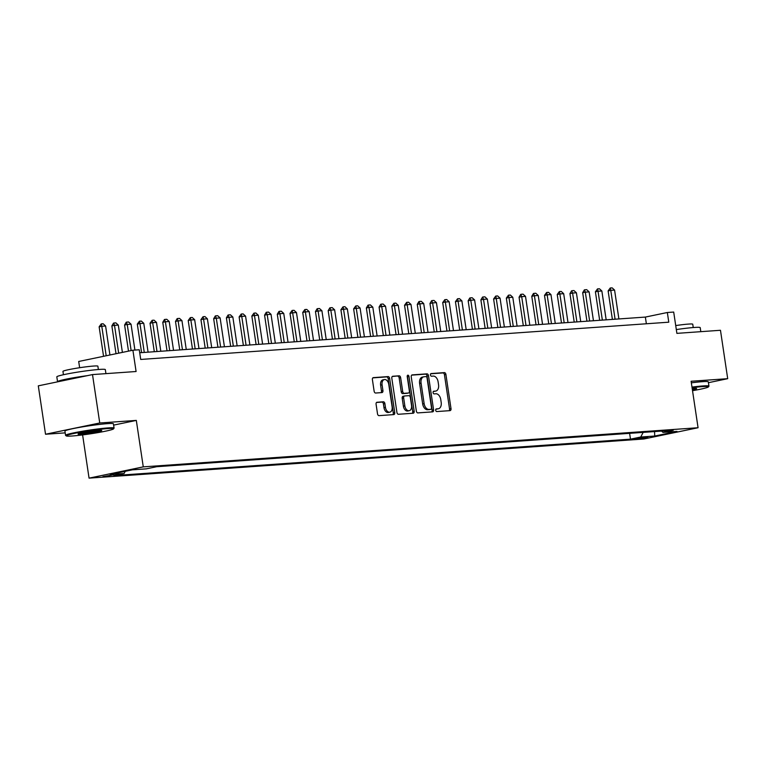 <?xml version="1.0" encoding="UTF-8"?>
<svg xmlns="http://www.w3.org/2000/svg" width="766" height="766" viewBox="0 0 766 766"><rect width="100%" height="100%" fill="white"/><g stroke="black" fill="none" stroke-linecap="round" stroke-linejoin="round"><path stroke-width="1.15" d="M435.71 410.298A1.35 0.871 78.3 0 0 436.783 411.562L450.054 410.633A1.925 1.245 78.3 0 0 450.159 410.614A1.925 1.245 78.3 0 0 451.011 408.642L445.908 374.43A1.925 1.245 78.3 0 0 444.366 372.621L431.095 373.559A1.35 0.871 78.3 0 0 431.497 376.221L433.211 376.096A6.166 3.983 78.3 0 1 438.123 381.899L438.545 384.743A6.166 3.983 78.3 0 1 435.806 391.062A6.166 3.983 78.3 0 1 435.461 391.11L433.738 391.235A1.35 0.871 78.3 0 0 434.14 393.896L435.854 393.772A6.166 3.983 78.3 0 1 440.766 399.574L441.187 402.418A6.166 3.983 78.3 0 1 438.449 408.738A6.166 3.983 78.3 0 1 438.104 408.785L436.381 408.9A1.35 0.871 78.3 0 0 435.71 410.298M102.903 476.653L113.799 474.757L102.903 476.653M377.044 402.236A1.925 1.245 78.3 0 0 376.939 402.255A1.925 1.245 78.3 0 0 376.077 404.228L377.514 413.822A1.925 1.245 78.3 0 0 379.046 415.641L393.781 414.598A1.925 1.245 78.3 0 0 393.887 414.588A1.925 1.245 78.3 0 0 394.749 412.606L389.635 378.404A1.925 1.245 78.3 0 0 388.103 376.594L373.368 377.628A1.925 1.245 78.3 0 0 373.253 377.648A1.925 1.245 78.3 0 0 372.4 379.62L374.134 391.215A1.925 1.245 78.3 0 0 375.666 393.025L381.975 392.575A1.925 1.245 78.3 0 0 382.081 392.565A1.925 1.245 78.3 0 0 382.933 390.593L382.081 384.838A5.151 3.332 78.3 0 1 384.369 379.563A5.151 3.332 78.3 0 1 388.764 384.369L392.125 406.89A5.151 3.332 78.3 0 1 389.837 412.165A5.151 3.332 78.3 0 1 385.442 407.359L384.886 403.605A1.925 1.245 78.3 0 0 383.354 401.796L376.834 402.284M708.435 382.694L727.7 378.682L720.471 330.28L676.885 333.363L673.697 312.059L667.339 312.509L668.785 322.189L140.714 359.445L139.268 349.765L132.901 350.215L78.697 361.475L79.635 367.718M113.627 425.12L136.319 420.41L99.743 422.985L92.504 374.584L136.089 371.51L132.901 350.215M136.319 420.41L143.271 466.867L698.065 427.734L643.852 438.995L89.057 478.137L143.271 466.867M727.7 378.682L691.114 381.267L698.065 427.734M416.359 411.083A1.925 1.245 78.3 0 0 417.891 412.903L432.627 411.859A1.925 1.245 78.3 0 0 432.733 411.84A1.925 1.245 78.3 0 0 433.594 409.867L428.481 375.666A1.925 1.245 78.3 0 0 426.949 373.846L412.204 374.89A1.925 1.245 78.3 0 0 412.098 374.909A1.925 1.245 78.3 0 0 411.246 376.882L416.359 411.083M413.209 413.228L398.464 414.272A1.925 1.245 78.3 0 1 396.932 412.453L391.819 378.251A1.925 1.245 78.3 0 1 392.68 376.278A1.925 1.245 78.3 0 1 392.786 376.259L399.096 375.819A1.925 1.245 78.3 0 1 400.628 377.628L402.696 391.503A1.925 1.245 78.3 0 0 404.237 393.312L408.422 393.015A1.925 1.245 78.3 0 0 408.527 393.006A1.925 1.245 78.3 0 0 409.379 391.033L407.225 376.585A1.35 0.871 78.3 0 1 408.977 376.46L414.167 411.237A1.925 1.245 78.3 0 1 413.314 413.209A1.925 1.245 78.3 0 1 413.209 413.228M99.743 422.985L45.529 434.245L38.3 385.844L92.504 374.584M647.969 436.936L634.612 438.975L638.882 438.822L647.969 436.936M125.251 471.31L124.121 473.474L113.866 475.6L630.485 439.157L640.74 437.022L643.172 432.388M124.121 473.474L110.122 474.46L132.384 469.826L146.383 468.84L156.637 466.714L673.257 430.262L663.002 432.397L677 431.411L654.738 436.036L640.74 437.022M82.604 434.906L89.057 478.137M45.529 434.245L65.187 432.867M667.339 312.509L645.365 317.076L139.709 352.753M646.36 323.769L645.365 317.076M629.614 433.345L630.485 439.157M661.594 431.086L663.002 432.397M654.537 431.584L654.738 436.036M435.95 409.14L436.639 409.092A6.166 3.983 78.3 0 0 436.984 409.044A6.166 3.983 78.3 0 0 437.319 408.948M434.676 391.273A6.166 3.983 78.3 0 1 434.341 391.369A6.166 3.983 78.3 0 1 433.996 391.416L433.307 391.464M449.115 410.691A1.925 1.245 78.3 0 0 449.546 408.948L444.443 374.737A1.925 1.245 78.3 0 0 442.901 372.927L430.674 373.789M431.689 411.926A1.925 1.245 78.3 0 0 432.129 410.174L427.016 375.972A1.925 1.245 78.3 0 0 425.484 374.153L411.677 375.129M430.856 409.293A1.35 0.871 78.3 0 0 431.526 407.905L427.045 377.877A1.35 0.871 78.3 0 0 425.973 376.604L424.163 376.738A6.166 3.983 78.3 0 0 423.818 376.786A6.166 3.983 78.3 0 0 421.07 383.096L424.134 403.625A6.166 3.983 78.3 0 0 429.046 409.427L430.856 409.293L429.391 409.599A1.35 0.871 78.3 0 0 429.535 409.571M422.698 377.044A6.166 3.983 78.3 0 0 422.353 377.092A6.166 3.983 78.3 0 0 419.605 383.402L421.07 383.096M429.391 409.599L427.581 409.724A6.166 3.983 78.3 0 1 422.669 403.931L419.605 383.402M392.259 376.499L399.096 375.819M407.167 393.274A1.925 1.245 78.3 0 1 407.062 393.303A1.925 1.245 78.3 0 1 406.957 393.322L402.772 393.619A1.925 1.245 78.3 0 1 401.231 391.809L399.163 377.935A1.925 1.245 78.3 0 0 397.631 376.116M412.271 413.295A1.925 1.245 78.3 0 0 412.702 411.543L407.512 376.767A1.35 0.871 78.3 0 0 407.225 376.001M404.85 405.894A5.151 3.332 78.3 0 0 409.245 410.7A5.151 3.332 78.3 0 0 411.534 405.425L410.346 397.487A1.925 1.245 78.3 0 0 408.814 395.677L404.63 395.974A1.925 1.245 78.3 0 0 404.525 395.993A1.925 1.245 78.3 0 0 403.663 397.966L404.85 405.894L403.385 406.2A5.151 3.332 78.3 0 0 407.78 411.007L409.245 410.7M404.419 396.022L403.165 396.281A1.925 1.245 78.3 0 0 403.06 396.29A1.925 1.245 78.3 0 0 402.198 398.263L403.663 397.966M403.385 406.2L402.198 398.263M389.837 412.165L388.372 412.472A5.151 3.332 78.3 0 1 383.977 407.665L383.421 403.912A1.925 1.245 78.3 0 0 381.889 402.102L376.518 402.476M384.369 379.563L382.904 379.869A5.151 3.332 78.3 0 0 380.616 385.145L382.081 384.838M381.037 392.642A1.925 1.245 78.3 0 0 381.468 390.899L380.616 385.145M392.843 414.665A1.925 1.245 78.3 0 0 393.284 412.912L388.171 378.71A1.925 1.245 78.3 0 0 386.639 376.891L372.841 377.868M618.899 318.943L614.581 290.084L610.77 290.352L615.079 319.211M608.127 290.908L610.243 287.997L610.77 290.352L608.127 290.908L612.388 319.403M610.243 287.997L612.158 287.863L614.581 290.084M692.521 390.689A23.938 1.589 171.5 0 0 708.416 386.897A23.938 1.589 171.5 0 0 702.652 386.61A23.938 1.589 171.5 0 0 692.081 387.711M691.985 387.089A24.522 1.628 -8.5 0 1 703.006 385.94A24.522 1.628 -8.5 0 1 708.943 386.121A24.522 1.628 -8.5 0 1 708.904 386.236L708.416 386.897M692.215 388.592A11.969 0.795 -8.5 0 1 693.718 388.467A11.969 0.795 -8.5 0 1 696.581 388.506A11.969 0.795 -8.5 0 1 692.397 389.808M676.321 329.572A24.522 1.628 -8.5 0 1 694.264 327.465A24.522 1.628 -8.5 0 1 700.21 327.647L700.813 331.668M675.717 325.569A17.656 1.178 -8.5 0 1 688.471 324.085A17.656 1.178 -8.5 0 1 692.751 324.21L693.249 327.542M691.353 382.828A24.522 1.628 -8.5 0 1 702.365 381.679A24.522 1.628 -8.5 0 1 708.311 381.861L708.943 386.121M692.301 389.176A11.375 0.756 171.5 0 0 695.394 388.391M72.033 436.007A23.938 1.589 171.5 0 0 97.56 432.675A23.938 1.589 171.5 0 0 113.54 428.864A23.938 1.589 171.5 0 0 107.776 428.577A23.938 1.589 171.5 0 0 80.775 432.168A23.938 1.589 171.5 0 0 66.297 435.931A23.938 1.589 171.5 0 0 72.033 436.007M66.297 435.931L65.627 435.433A24.522 1.628 -8.5 0 1 65.56 435.337A24.522 1.628 -8.5 0 1 81.215 431.45A24.522 1.628 -8.5 0 1 108.13 427.907A24.522 1.628 -8.5 0 1 114.067 428.089A24.522 1.628 -8.5 0 1 114.029 428.204L113.54 428.864M80.966 434.15A11.969 0.795 -8.5 0 1 78.084 434.006A11.969 0.795 -8.5 0 1 86.079 432.101A11.969 0.795 -8.5 0 1 98.843 430.435A11.969 0.795 -8.5 0 1 101.706 430.473A11.969 0.795 -8.5 0 1 94.467 432.35A11.969 0.795 -8.5 0 1 80.966 434.15M79.185 433.546A11.375 0.756 171.5 0 0 81.32 433.479A11.375 0.756 171.5 0 0 92.044 432.129A11.375 0.756 171.5 0 0 100.509 430.358M57.651 381.832A24.522 1.628 -8.5 0 1 57.546 381.707L56.818 376.862A24.522 1.628 -8.5 0 1 72.473 372.975A24.522 1.628 -8.5 0 1 99.388 369.432A24.522 1.628 -8.5 0 1 105.335 369.614L105.928 373.636M63.444 374.727L62.946 371.395A17.656 1.178 -8.5 0 1 74.216 368.599A17.656 1.178 -8.5 0 1 93.596 366.052A17.656 1.178 -8.5 0 1 97.876 366.177L98.374 369.509M65.56 435.337L64.928 431.076A24.522 1.628 -8.5 0 1 80.574 427.189A24.522 1.628 -8.5 0 1 107.489 423.646A24.522 1.628 -8.5 0 1 113.435 423.828L114.067 428.089M57.546 381.707A24.522 1.628 -8.5 0 1 87.41 375.646M606.174 319.843L601.856 290.984L598.045 291.252L602.354 320.111M595.402 291.798L597.518 288.897L598.045 291.252L595.402 291.798L599.663 320.303M597.518 288.897L599.433 288.763L601.856 290.984M593.449 320.743L589.131 291.884L585.32 292.152L589.628 321.011M582.677 292.698L584.353 289.883L585.32 292.152L582.677 292.698L586.938 321.203M584.793 289.797L586.708 289.663L589.131 291.884M580.724 321.634L576.405 292.784L572.595 293.052L576.903 321.902M569.952 293.598L571.628 290.783L572.595 293.052L569.952 293.598L574.213 322.093M572.068 290.697L573.983 290.563L576.405 292.784M567.999 322.534L563.68 293.675L559.869 293.943L564.178 322.802M557.227 294.498L559.343 291.587L559.869 293.943L557.227 294.498L561.488 322.993M559.343 291.587L561.258 291.453L563.68 293.675M555.273 323.434L550.965 294.575L547.144 294.843L551.453 323.702M544.502 295.389L546.618 292.488L547.144 294.843L544.502 295.389L548.762 323.894M546.618 292.488L548.533 292.353L550.965 294.575M542.548 324.334L538.239 295.475L534.419 295.743L538.728 324.602M531.776 296.289L533.462 293.474L534.419 295.743L531.776 296.289L536.037 324.794M533.902 293.388L535.807 293.254L538.239 295.475M529.823 325.224L525.514 296.375L521.694 296.643L526.003 325.493M519.061 297.189L520.736 294.374L521.694 296.643L519.061 297.189L523.312 325.684M521.177 294.288L523.082 294.154L525.514 296.375M517.098 326.125L512.789 297.265L508.969 297.534L513.277 326.393M506.336 298.089L508.452 295.178L508.969 297.534L506.336 298.089L510.587 326.584M508.452 295.178L510.357 295.044L512.789 297.265M504.373 327.025L500.064 298.166L496.244 298.434L500.552 327.293M493.61 298.979L495.726 296.078L496.244 298.434L493.61 298.979L497.862 327.484M495.726 296.078L497.632 295.944L500.064 298.166M491.648 327.925L487.339 299.066L483.518 299.334L487.837 328.193M480.885 299.879L482.561 297.064L483.518 299.334L480.885 299.879L485.146 328.384M483.001 296.978L484.907 296.844L487.339 299.066M478.922 328.815L474.614 299.966L470.793 300.234L475.111 329.083M468.16 300.779L469.836 297.964L470.793 300.234L468.16 300.779L472.421 329.275M470.276 297.878L472.182 297.744L474.614 299.966M466.197 329.715L461.888 300.856L458.068 301.124L462.386 329.983M455.435 301.68L457.551 298.769L458.068 301.124L455.435 301.68L459.696 330.175M457.551 298.769L459.456 298.635L461.888 300.856M453.472 330.615L449.163 301.756L445.343 302.024L449.661 330.883M442.71 302.57L444.826 299.669L445.343 302.024L442.71 302.57L446.971 331.075M444.826 299.669L446.731 299.535L449.163 301.756M440.747 331.515L436.438 302.656L432.618 302.924L436.936 331.783M429.985 303.47L431.66 300.655L432.618 302.924L429.985 303.47L434.245 331.975M432.101 300.569L434.006 300.435L436.438 302.656M428.022 332.406L423.713 303.556L419.892 303.824L424.211 332.674M417.259 304.37L418.935 301.555L419.892 303.824L417.259 304.37L421.52 332.865M419.375 301.469L421.281 301.335L423.713 303.556M415.306 333.306L410.988 304.447L407.167 304.715L411.486 333.574M404.534 305.27L406.65 302.359L407.167 304.715L404.534 305.27L408.795 333.765M406.65 302.359L408.556 302.225L410.988 304.447M402.581 334.206L398.263 305.347L394.442 305.615L398.76 334.474M391.809 306.161L393.925 303.259L394.442 305.615L391.809 306.161L396.07 334.665M393.925 303.259L395.83 303.125L398.263 305.347M389.856 335.106L385.537 306.247L381.727 306.515L386.035 335.374M379.084 307.061L380.759 304.246L381.727 306.515L379.084 307.061L383.345 335.565M381.2 304.159L383.115 304.025L385.537 306.247M377.131 335.996L372.812 307.147L369.001 307.415L373.31 336.274M366.359 307.961L368.034 305.146L369.001 307.415L366.359 307.961L370.62 336.456M368.475 305.06L370.39 304.925L372.812 307.147M364.405 336.896L360.087 308.037L356.276 308.305L360.585 337.164M353.633 308.861L355.75 305.95L356.276 308.305L353.633 308.861L357.894 337.356M355.75 305.95L357.665 305.816L360.087 308.037M351.68 337.796L347.362 308.937L343.551 309.205L347.86 338.065M340.908 309.751L343.024 306.85L343.551 309.205L340.908 309.751L345.169 338.256M343.024 306.85L344.939 306.716L347.362 308.937M338.955 338.696L334.637 309.837L330.826 310.106L335.135 338.965M328.183 310.651L329.859 307.836L330.826 310.106L328.183 310.651L332.444 339.156M330.299 307.75L332.214 307.616L334.637 309.837M326.23 339.587L321.911 310.737L318.101 311.006L322.409 339.865M315.458 311.551L317.143 308.736L318.101 311.006L315.458 311.551L319.719 340.047M317.574 308.65L319.489 308.516L321.911 310.737M313.505 340.487L309.196 311.628L305.375 311.896L309.684 340.755M302.733 312.451L304.849 309.541L305.375 311.896L302.733 312.451L306.994 340.947M304.849 309.541L306.764 309.407L309.196 311.628M300.779 341.387L296.471 312.528L292.65 312.796L296.959 341.655M290.017 313.342L292.133 310.441L292.65 312.796L290.017 313.342L294.268 341.847M292.133 310.441L294.039 310.307L296.471 312.528M288.054 342.287L283.746 313.428L279.925 313.696L284.234 342.555M277.292 314.242L278.968 311.427L279.925 313.696L277.292 314.242L281.543 342.747M279.408 311.341L281.314 311.207L283.746 313.428M275.329 343.178L271.02 314.328L267.2 314.596L271.509 343.455M264.567 315.142L266.242 312.327L267.2 314.596L264.567 315.142L268.818 343.637M266.683 312.241L268.588 312.107L271.02 314.328M262.604 344.078L258.295 315.219L254.475 315.487L258.784 344.346M251.842 316.042L253.958 313.131L254.475 315.487L251.842 316.042L256.103 344.537M253.958 313.131L255.863 312.997L258.295 315.219M249.879 344.978L245.57 316.119L241.75 316.387L246.068 345.246M239.116 316.933L241.233 314.031L241.75 316.387L239.116 316.933L243.377 345.437M241.233 314.031L243.138 313.897L245.57 316.119M237.154 345.878L232.845 317.019L229.024 317.287L233.343 346.146M226.391 317.833L228.067 315.017L229.024 317.287L226.391 317.833L230.652 346.337M228.507 314.931L230.413 314.797L232.845 317.019M224.428 346.768L220.12 317.919L216.299 318.187L220.618 347.046M213.666 318.733L215.342 315.918L216.299 318.187L213.666 318.733L217.927 347.228M215.782 315.831L217.688 315.697L220.12 317.919M211.703 347.668L207.394 318.809L203.574 319.077L207.892 347.936M200.941 319.633L203.057 316.722L203.574 319.077L200.941 319.633L205.202 348.128M203.057 316.722L204.962 316.588L207.394 318.809M198.978 348.568L194.669 319.709L190.849 319.977L195.167 348.836M188.216 320.523L190.332 317.622L190.849 319.977L188.216 320.523L192.477 349.028M190.332 317.622L192.237 317.488L194.669 319.709M186.262 349.468L181.944 320.609L178.124 320.877L182.442 349.736M175.491 321.423L177.166 318.608L178.124 320.877L175.491 321.423L179.751 349.928M177.607 318.522L179.512 318.388L181.944 320.609M173.537 350.359L169.219 321.509L165.399 321.777L169.717 350.637M162.765 322.323L164.441 319.508L165.399 321.777L162.765 322.323L167.026 350.818M164.881 319.422L166.787 319.288L169.219 321.509M160.812 351.259L156.494 322.4L152.683 322.668L156.992 351.527M150.04 323.223L152.156 320.312L152.683 322.668L150.04 323.223L154.301 351.718M152.156 320.312L154.062 320.178L156.494 322.4M148.087 352.159L143.769 323.3L139.958 323.568L144.267 352.427M137.315 324.114L139.431 321.213L139.958 323.568L137.315 324.114L141.576 352.619M139.431 321.213L141.346 321.078L143.769 323.3M134.912 350.072L131.043 324.2L127.233 324.468L131.13 350.579M124.59 325.014L126.266 322.199L127.233 324.468L124.59 325.014L128.496 351.125M126.706 322.113L128.621 321.979L131.043 324.2M122.397 352.398L118.318 325.1L114.507 325.368L118.663 353.174M111.865 325.914L113.54 323.099L114.507 325.368L111.865 325.914L116.02 353.72M113.981 323.013L115.896 322.879L118.318 325.1M109.931 354.984L105.593 325.99L101.782 326.259L106.187 355.769M99.14 326.814L101.256 323.903L101.782 326.259L99.14 326.814L103.554 356.314M101.256 323.903L103.171 323.769L105.593 325.99M638.758 437.97L638.882 438.822M636.01 438.506L636.086 439.023M436.639 409.092L438.104 408.785M433.996 391.416L435.461 391.11M442.901 372.927L444.366 372.621M444.443 374.737L445.908 374.43M449.546 408.948L451.011 408.642M425.484 374.153L426.949 373.846M427.016 375.972L428.481 375.666M432.129 410.174L433.594 409.867M422.669 403.931L424.134 403.625M427.581 409.724L429.046 409.427M399.163 377.935L400.628 377.628M401.231 391.809L402.696 391.503M402.772 393.619L404.237 393.312M406.957 393.322L408.422 393.015M407.512 376.767L408.977 376.46M412.702 411.543L414.167 411.237M381.889 402.102L383.354 401.796M383.421 403.912L384.886 403.605M383.977 407.665L385.442 407.359M381.468 390.899L382.933 390.593M386.639 376.891L388.103 376.594M388.171 378.71L389.635 378.404M393.284 412.912L394.749 412.606M436.984 409.044L438.449 408.738M434.341 391.369L435.806 391.062M429.467 409.59L430.932 409.283M422.353 377.092L423.818 376.786M407.062 393.303L408.527 393.006M403.06 396.29L404.525 395.993"/></g></svg>
